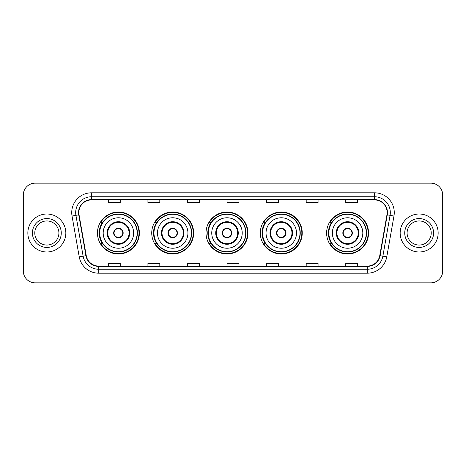 <?xml version="1.0" encoding="UTF-8"?>
<svg xmlns="http://www.w3.org/2000/svg" width="466" height="466" viewBox="0 0 466 466"><rect width="100%" height="100%" fill="white"/><g stroke="black" fill="none" stroke-linecap="round" stroke-linejoin="round"><path stroke-width="0.7" d="M326.614 233A20.97 20.97 0 0 0 347.584 253.97A20.97 20.97 0 0 0 368.554 233A20.97 20.97 0 0 0 347.584 212.03A20.97 20.97 0 0 0 326.614 233M260.302 233A20.97 20.97 0 0 0 281.272 253.97A20.97 20.97 0 0 0 302.242 233A20.97 20.97 0 0 0 281.272 212.03A20.97 20.97 0 0 0 260.302 233M206.019 233A20.97 20.97 0 0 0 226.989 253.97A20.97 20.97 0 0 0 247.959 233A20.97 20.97 0 0 0 226.989 212.03A20.97 20.97 0 0 0 206.019 233M151.73 233A20.97 20.97 0 0 0 172.7 253.97A20.97 20.97 0 0 0 193.67 233A20.97 20.97 0 0 0 172.7 212.03A20.97 20.97 0 0 0 151.73 233M97.446 233A20.97 20.97 0 0 0 118.416 253.97A20.97 20.97 0 0 0 139.386 233A20.97 20.97 0 0 0 118.416 212.03A20.97 20.97 0 0 0 97.446 233M102.473 243.683A19.188 19.188 0 0 1 102.473 222.317M156.762 243.683A19.188 19.188 0 0 1 156.762 222.317M211.046 243.683A19.188 19.188 0 0 1 211.046 222.317M265.329 243.683A19.188 19.188 0 0 1 265.329 222.317M331.641 243.683A19.188 19.188 0 0 1 331.641 222.317M23.3 195.015L23.3 270.985A11.871 11.871 0 0 0 35.171 282.85L430.829 282.85A11.871 11.871 0 0 0 442.7 270.985L442.7 195.015A11.871 11.871 0 0 0 430.829 183.15L35.171 183.15A11.871 11.871 0 0 0 23.3 195.015L23.3 270.985M27.849 233A18.99 18.99 0 0 0 46.845 251.99A18.99 18.99 0 0 0 65.834 233A18.99 18.99 0 0 0 46.845 214.01A18.99 18.99 0 0 0 27.849 233A18.99 18.99 0 0 0 46.845 251.99A18.99 18.99 0 0 0 65.834 233A18.99 18.99 0 0 0 46.845 214.01A18.99 18.99 0 0 0 27.849 233M400.166 233A18.99 18.99 0 0 0 419.155 251.99A18.99 18.99 0 0 0 438.151 233A18.99 18.99 0 0 0 419.155 214.01A18.99 18.99 0 0 0 400.166 233A18.99 18.99 0 0 0 419.155 251.99A18.99 18.99 0 0 0 438.151 233A18.99 18.99 0 0 0 419.155 214.01A18.99 18.99 0 0 0 400.166 233M78.853 212.583A12.664 12.664 0 0 1 91.511 199.926L374.489 199.926A12.664 12.664 0 0 1 386.955 214.785L379.755 255.613A12.664 12.664 0 0 1 367.29 266.074L98.71 266.074A12.664 12.664 0 0 1 86.245 255.613L79.045 214.785A12.664 12.664 0 0 1 78.853 212.583M78.533 212.583A12.978 12.978 0 0 0 78.731 214.838L85.93 255.671A12.978 12.978 0 0 0 98.71 266.395L367.29 266.395A12.978 12.978 0 0 0 380.07 255.671L387.269 214.838A12.978 12.978 0 0 0 374.489 199.605L91.511 199.605A12.978 12.978 0 0 0 78.533 212.583M72.032 216.02A19.782 19.782 0 0 1 91.511 192.802L374.489 192.802A19.782 19.782 0 0 1 393.968 216.02L386.768 256.853A19.782 19.782 0 0 1 367.29 273.198L98.71 273.198A19.782 19.782 0 0 1 79.232 256.853L72.032 216.02L75.923 215.333A15.827 15.827 0 0 1 91.511 196.757L374.489 196.757A15.827 15.827 0 0 1 390.077 215.333L382.871 256.166A15.827 15.827 0 0 1 367.29 269.243L98.71 269.243A15.827 15.827 0 0 1 83.129 256.166L75.923 215.333A15.827 15.827 0 0 1 75.684 212.583M430.829 183.15L35.171 183.15M35.171 282.85L430.829 282.85M442.7 270.985L442.7 195.015M380.07 255.671L382.871 256.166L390.077 215.333L393.968 216.02M227.064 199.926L227.064 202.605L238.936 202.605L238.936 199.926M187.501 199.926L187.501 202.605L199.366 202.605L199.366 199.926M147.932 199.926L147.932 202.605L159.803 202.605L159.803 199.926M108.368 199.926L108.368 202.605L120.24 202.605L120.24 199.926M266.634 199.926L266.634 202.605L278.499 202.605L278.499 199.926M306.197 199.926L306.197 202.605L318.068 202.605L318.068 199.926M345.76 199.926L345.76 202.605L357.632 202.605L357.632 199.926M238.936 266.074L238.936 263.395L227.064 263.395L227.064 266.074M199.366 266.074L199.366 263.395L187.501 263.395L187.501 266.074M159.803 266.074L159.803 263.395L147.932 263.395L147.932 266.074M120.24 266.074L120.24 263.395L108.368 263.395L108.368 266.074M278.499 266.074L278.499 263.395L266.634 263.395L266.634 266.074M318.068 266.074L318.068 263.395L306.197 263.395L306.197 266.074M357.632 266.074L357.632 263.395L345.76 263.395L345.76 266.074M58.902 233A12.058 12.058 0 0 0 46.845 220.942A12.058 12.058 0 0 0 34.781 233A12.058 12.058 0 0 0 46.845 245.058A12.058 12.058 0 0 0 58.902 233A12.058 12.058 0 0 1 46.845 245.058A12.058 12.058 0 0 1 34.781 233M103.184 233A15.232 15.232 0 0 1 118.416 217.768A15.232 15.232 0 0 1 133.649 233A15.232 15.232 0 0 1 118.416 248.232A15.232 15.232 0 0 1 103.184 233A15.232 15.232 0 0 0 118.416 248.232A15.232 15.232 0 0 0 133.649 233M107.733 233A10.683 10.683 0 0 0 118.416 243.683A10.683 10.683 0 0 0 129.099 233A10.683 10.683 0 0 0 118.416 222.317A10.683 10.683 0 0 0 107.733 233M102.712 222.317A18.99 18.99 0 0 0 102.712 243.683M137.132 233A18.716 18.716 0 0 0 118.416 214.284A18.716 18.716 0 0 0 99.701 233A18.716 18.716 0 0 0 118.416 251.716A18.716 18.716 0 0 0 137.132 233M113.669 233A4.747 4.747 0 0 0 118.416 237.747A4.747 4.747 0 0 0 123.164 233A4.747 4.747 0 0 0 118.416 228.253A4.747 4.747 0 0 0 113.669 233M138.99 233A20.574 20.574 0 0 1 100.831 243.683L102.741 243.683A18.972 18.972 0 0 0 137.388 233.047A18.972 18.972 0 0 0 102.741 222.317L100.831 222.317A20.574 20.574 0 0 1 138.99 233M113.821 231.812L113.984 231.812A4.59 4.59 0 0 1 122.849 231.812L122.605 231.812A4.351 4.351 0 0 1 118.416 237.351A4.351 4.351 0 0 1 114.228 231.812A4.351 4.351 0 0 1 122.605 231.812L123.012 231.812M123.012 234.188L122.849 234.188A4.59 4.59 0 0 1 113.984 234.188L113.821 234.188M431.219 233A12.058 12.058 0 0 0 419.155 220.942A12.058 12.058 0 0 0 407.098 233A12.058 12.058 0 0 0 419.155 245.058A12.058 12.058 0 0 0 431.219 233A12.058 12.058 0 0 1 419.155 245.058A12.058 12.058 0 0 1 407.098 233M157.467 233A15.232 15.232 0 0 1 172.7 217.768A15.232 15.232 0 0 1 187.932 233A15.232 15.232 0 0 1 172.7 248.232A15.232 15.232 0 0 1 157.467 233A15.232 15.232 0 0 0 172.7 248.232A15.232 15.232 0 0 0 187.932 233M162.017 233A10.683 10.683 0 0 0 172.7 243.683A10.683 10.683 0 0 0 183.383 233A10.683 10.683 0 0 0 172.7 222.317A10.683 10.683 0 0 0 162.017 233M157.001 222.317A18.99 18.99 0 0 0 157.001 243.683L155.12 243.683A20.574 20.574 0 0 0 193.274 233A20.574 20.574 0 0 0 155.12 222.317L157.025 222.317A18.972 18.972 0 0 1 191.672 233.047A18.972 18.972 0 0 1 157.025 243.683M191.415 233A18.716 18.716 0 0 0 172.7 214.284A18.716 18.716 0 0 0 153.984 233A18.716 18.716 0 0 0 172.7 251.716A18.716 18.716 0 0 0 191.415 233M167.952 233A4.747 4.747 0 0 0 172.7 237.747A4.747 4.747 0 0 0 177.447 233A4.747 4.747 0 0 0 172.7 228.253A4.747 4.747 0 0 0 167.952 233M168.104 231.812L168.267 231.812A4.59 4.59 0 0 1 177.138 231.812L176.888 231.812A4.351 4.351 0 0 1 172.7 237.351A4.351 4.351 0 0 1 168.511 231.812A4.351 4.351 0 0 1 176.888 231.812L177.301 231.812M177.301 234.188L177.138 234.188A4.59 4.59 0 0 1 168.267 234.188L168.104 234.188M211.75 233A15.232 15.232 0 0 1 226.989 217.768A15.232 15.232 0 0 1 242.221 233A15.232 15.232 0 0 1 226.989 248.232A15.232 15.232 0 0 1 211.75 233A15.232 15.232 0 0 0 226.989 248.232A15.232 15.232 0 0 0 242.221 233M216.306 233A10.683 10.683 0 0 0 226.989 243.683A10.683 10.683 0 0 0 237.672 233A10.683 10.683 0 0 0 226.989 222.317A10.683 10.683 0 0 0 216.306 233M211.284 222.317A18.99 18.99 0 0 0 211.284 243.683M245.699 233A18.716 18.716 0 0 0 226.989 214.284A18.716 18.716 0 0 0 208.273 233A18.716 18.716 0 0 0 226.989 251.716A18.716 18.716 0 0 0 245.699 233M222.235 233A4.747 4.747 0 0 0 226.989 237.747A4.747 4.747 0 0 0 231.736 233A4.747 4.747 0 0 0 226.989 228.253A4.747 4.747 0 0 0 222.235 233M247.562 233A20.574 20.574 0 0 1 209.403 243.683L211.308 243.683A18.972 18.972 0 0 0 245.955 233.047A18.972 18.972 0 0 0 211.308 222.317L209.403 222.317A20.574 20.574 0 0 1 247.562 233M222.387 231.812L222.55 231.812A4.59 4.59 0 0 1 231.421 231.812L231.171 231.812A4.351 4.351 0 0 1 226.989 237.351A4.351 4.351 0 0 1 222.8 231.812A4.351 4.351 0 0 1 231.171 231.812L231.585 231.812M231.585 234.188L231.421 234.188A4.59 4.59 0 0 1 222.55 234.188L222.387 234.188M266.039 233A15.232 15.232 0 0 1 281.272 217.768A15.232 15.232 0 0 1 296.504 233A15.232 15.232 0 0 1 281.272 248.232A15.232 15.232 0 0 1 266.039 233A15.232 15.232 0 0 0 281.272 248.232A15.232 15.232 0 0 0 296.504 233M270.589 233A10.683 10.683 0 0 0 281.272 243.683A10.683 10.683 0 0 0 291.955 233A10.683 10.683 0 0 0 281.272 222.317A10.683 10.683 0 0 0 270.589 233M265.568 222.317A18.99 18.99 0 0 0 265.568 243.683M299.988 233A18.716 18.716 0 0 0 281.272 214.284A18.716 18.716 0 0 0 262.556 233A18.716 18.716 0 0 0 281.272 251.716A18.716 18.716 0 0 0 299.988 233M276.524 233A4.747 4.747 0 0 0 281.272 237.747A4.747 4.747 0 0 0 286.019 233A4.747 4.747 0 0 0 281.272 228.253A4.747 4.747 0 0 0 276.524 233M301.846 233A20.574 20.574 0 0 1 263.686 243.683L265.591 243.683A18.972 18.972 0 0 0 300.244 233.047A18.972 18.972 0 0 0 265.591 222.317L263.686 222.317A20.574 20.574 0 0 1 301.846 233M276.676 231.812L276.833 231.812A4.59 4.59 0 0 1 285.705 231.812L285.46 231.812A4.351 4.351 0 0 1 281.272 237.351A4.351 4.351 0 0 1 277.084 231.812A4.351 4.351 0 0 1 285.46 231.812L285.868 231.812M285.868 234.188L285.705 234.188A4.59 4.59 0 0 1 276.833 234.188L276.676 234.188M332.351 233A15.232 15.232 0 0 1 347.584 217.768A15.232 15.232 0 0 1 362.816 233A15.232 15.232 0 0 1 347.584 248.232A15.232 15.232 0 0 1 332.351 233A15.232 15.232 0 0 0 347.584 248.232A15.232 15.232 0 0 0 362.816 233M336.901 233A10.683 10.683 0 0 0 347.584 243.683A10.683 10.683 0 0 0 358.267 233A10.683 10.683 0 0 0 347.584 222.317A10.683 10.683 0 0 0 336.901 233M331.879 222.317A18.99 18.99 0 0 0 331.879 243.683M366.299 233A18.716 18.716 0 0 0 347.584 214.284A18.716 18.716 0 0 0 328.868 233A18.716 18.716 0 0 0 347.584 251.716A18.716 18.716 0 0 0 366.299 233M342.836 233A4.747 4.747 0 0 0 347.584 237.747A4.747 4.747 0 0 0 352.331 233A4.747 4.747 0 0 0 347.584 228.253A4.747 4.747 0 0 0 342.836 233M368.157 233A20.574 20.574 0 0 1 329.998 243.683L331.909 243.683A18.972 18.972 0 0 0 366.556 233.047A18.972 18.972 0 0 0 331.909 222.317L329.998 222.317A20.574 20.574 0 0 1 368.157 233M342.988 231.812L343.151 231.812A4.59 4.59 0 0 1 352.016 231.812L351.772 231.812A4.351 4.351 0 0 1 347.584 237.351A4.351 4.351 0 0 1 343.395 231.812A4.351 4.351 0 0 1 351.772 231.812L352.18 231.812M352.18 234.188L352.016 234.188A4.59 4.59 0 0 1 343.151 234.188L342.988 234.188M374.489 192.802L374.489 199.605M75.923 215.333L78.731 214.838M98.71 273.198L98.71 266.395M367.29 266.395L367.29 273.198M79.232 256.853L85.93 255.671M387.269 214.838L390.077 215.333M91.511 192.802L91.511 199.605M382.871 256.166L386.768 256.853M61.273 233A14.434 14.434 0 0 0 46.845 218.566A14.434 14.434 0 0 0 32.41 233A14.434 14.434 0 0 0 46.845 247.434A14.434 14.434 0 0 0 61.273 233M129.694 233A11.277 11.277 0 0 0 118.416 221.723A11.277 11.277 0 0 0 107.139 233A11.277 11.277 0 0 0 118.416 244.277A11.277 11.277 0 0 0 129.694 233M433.59 233A14.434 14.434 0 0 0 419.155 218.566A14.434 14.434 0 0 0 404.727 233A14.434 14.434 0 0 0 419.155 247.434A14.434 14.434 0 0 0 433.59 233M183.977 233A11.277 11.277 0 0 0 172.7 221.723A11.277 11.277 0 0 0 161.422 233A11.277 11.277 0 0 0 172.7 244.277A11.277 11.277 0 0 0 183.977 233M238.26 233A11.277 11.277 0 0 0 226.989 221.723A11.277 11.277 0 0 0 215.711 233A11.277 11.277 0 0 0 226.989 244.277A11.277 11.277 0 0 0 238.26 233M292.549 233A11.277 11.277 0 0 0 281.272 221.723A11.277 11.277 0 0 0 269.995 233A11.277 11.277 0 0 0 281.272 244.277A11.277 11.277 0 0 0 292.549 233M358.861 233A11.277 11.277 0 0 0 347.584 221.723A11.277 11.277 0 0 0 336.306 233A11.277 11.277 0 0 0 347.584 244.277A11.277 11.277 0 0 0 358.861 233"/></g></svg>
